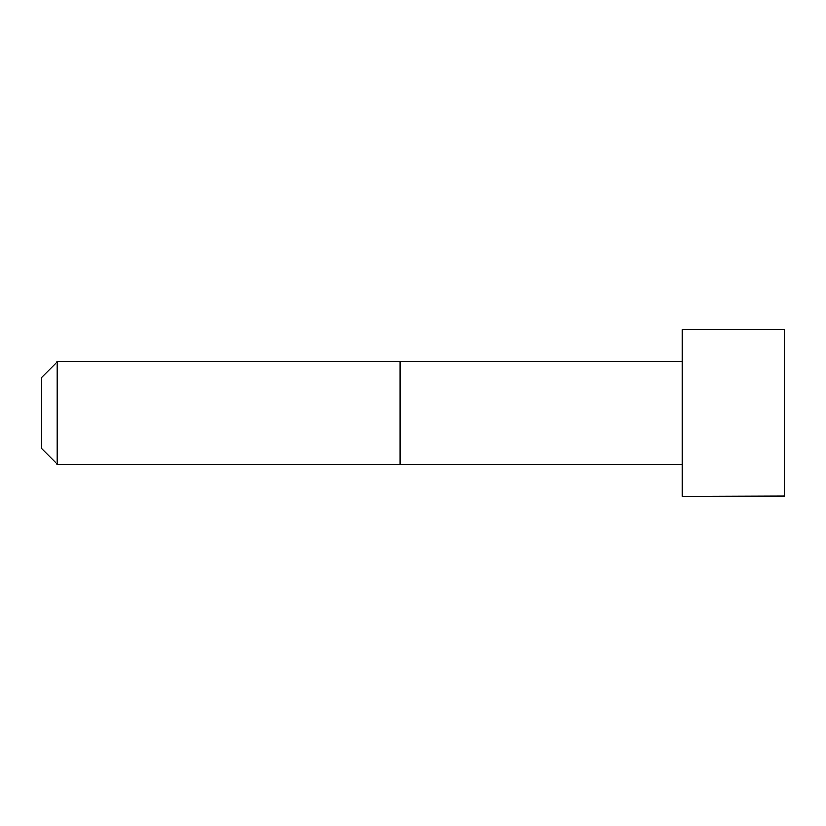 <?xml version="1.0" encoding="UTF-8"?>
<svg xmlns="http://www.w3.org/2000/svg" width="826" height="826" viewBox="0 0 826 826"><rect width="100%" height="100%" fill="white"/><g stroke="black" fill="none" stroke-linecap="round" stroke-linejoin="round"><path stroke-width="1.24" d="M682.162 464.253L57.324 464.274L41.3 448.25L41.3 377.75L57.324 361.726L57.324 464.274M784.349 329.688L682.162 329.688L682.162 496.312L784.7 495.961L784.7 330.039L784.349 496.312M682.162 361.747L400.187 361.726L400.187 464.274M400.187 361.726L57.324 361.726"/></g></svg>
